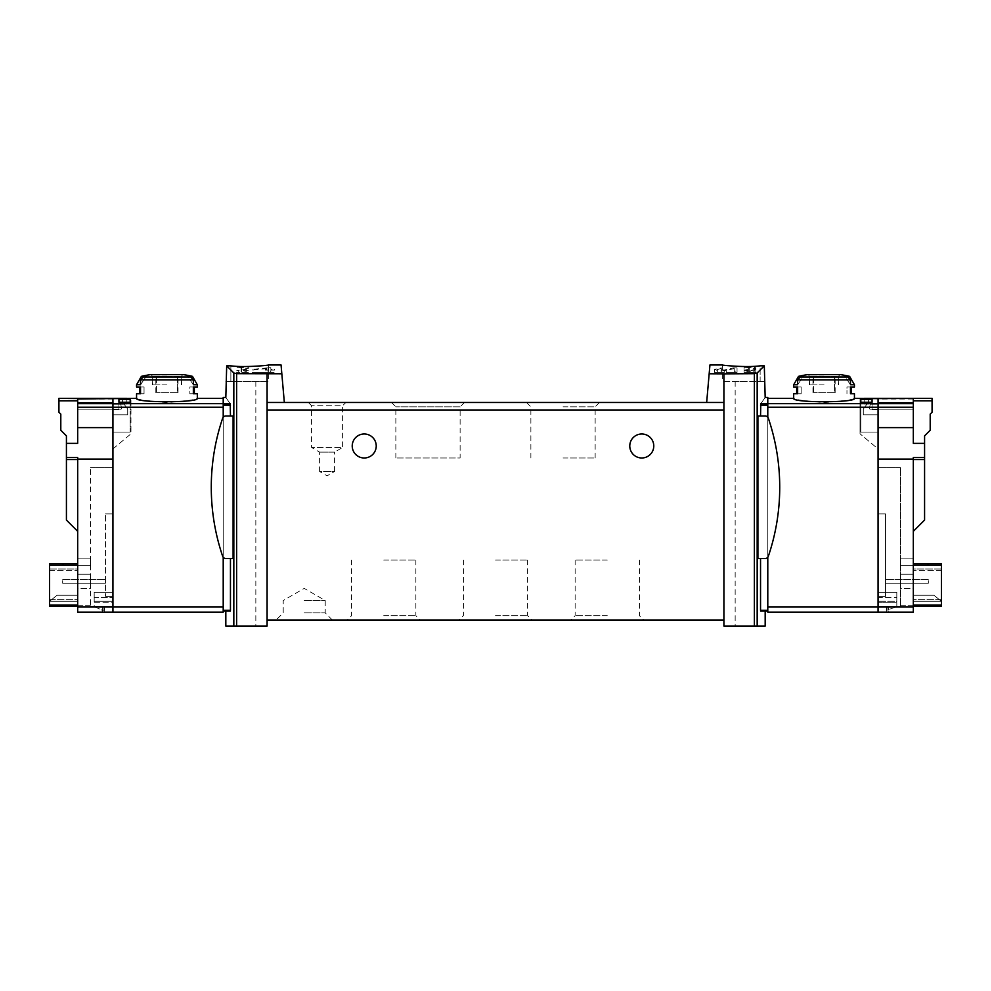 <?xml version="1.0" encoding="UTF-8"?>
<svg xmlns="http://www.w3.org/2000/svg" width="991" height="991" viewBox="0 0 991 991"><rect width="100%" height="100%" fill="white"/><g stroke="black" fill="none" stroke-linecap="round" stroke-linejoin="round"><path stroke-width="0.74" stroke-dasharray="4.96 3.72" d="M746.186 367.649L755.799 367.141L755.799 368.516L744.092 367.649L749.283 367.265L746.186 367.649L746.186 372.48L755.799 372.48L746.186 372.48M709.94 364.973L706.657 402.482L284.343 402.482L281.06 364.973M760.134 365.828C746.954 367.735 721.423 365.258 722.414 364.973C721.423 365.258 746.904 367.735 760.134 365.828L760.134 381.485L764.309 381.485L722.414 381.485L760.134 381.485L760.134 365.828M709.172 373.768L754.374 373.669L757.174 372.975L764.309 365.84L764.309 381.485L765.176 381.485M734.232 368.528L726.292 370.56L718.797 371.006L714.548 369.383L721.337 367.909L721.337 372.48L714.536 372.48L734.232 372.48L734.232 368.528L734.232 372.48L737.044 372.48L737.044 367.909L737.044 371.154L734.232 371.154M737.044 367.909L733.179 367.909L733.179 372.48L737.044 372.48L737.044 371.154M721.337 368.479L717.36 369.383L724.235 370.052L733.179 367.909M749.134 370.696L749.134 372.48L745.554 372.48L745.554 370.324L747.623 369.792C744.774 370.461 745.269 370.77 749.134 370.696L755.799 369.432L755.799 371.291L754.337 371.291L754.337 369.816L750.199 370.981L744.092 370.324L747.623 369.432L747.623 372.48L744.092 372.48L744.092 367.649M245.322 369.309L246.387 369.309L246.387 370.324L248.332 370.324L246.387 370.708L246.387 371.439L243.452 370.708L244.926 369.742L236.626 370.758L245.322 369.309L245.322 372.48L248.332 372.48L236.626 372.48L245.322 372.48M281.828 373.768L236.626 373.669L236.626 626.027L225.824 626.027M225.824 381.485L268.586 381.485L226.691 381.485L226.691 365.84L233.826 372.975L236.626 373.669M230.866 365.828C244.046 367.735 269.577 365.258 268.586 364.973C269.577 365.258 244.096 367.735 230.866 365.828L230.866 381.485L230.866 365.828M238.72 367.649L248.332 367.141L248.332 368.516L236.626 367.649L241.829 367.265L238.72 367.649L238.72 372.48M268.809 367.723L270.84 367.723L270.84 369.383L274.594 369.383L274.594 370.077L270.84 370.077L270.84 371.439L268.028 371.439L268.028 370.077L265.216 370.077L265.216 369.383L268.028 369.383L268.028 368.417L252.086 370.151L252.086 369.383L268.809 367.723L268.809 372.48L274.594 372.48L252.086 372.48L268.809 372.48M885.57 513.883L885.57 596.396L885.57 513.883L878.063 513.883L878.063 596.396L878.063 513.883L885.57 513.883M885.57 583.265L885.57 579.512L885.57 583.265L885.57 579.512L885.57 583.265L928.319 583.265L885.57 583.265L928.319 583.265L928.319 579.512L885.57 579.512L928.319 579.512L928.319 583.265L885.57 583.265M878.063 597.511L878.063 592.271L878.063 601.264L878.063 597.511L896.818 597.511L896.818 592.271L878.063 592.271L878.063 602.28L878.063 592.271L896.818 592.271L896.818 601.264L878.063 601.264L896.818 601.264L896.818 597.511L878.063 597.511M878.063 606.517L878.063 467.74L878.063 606.517L896.818 606.517L896.818 592.271L878.063 592.271L896.818 592.271L896.818 602.28L878.063 602.28L896.818 602.28L896.818 606.517L887.069 606.517L887.069 610.27L896.818 606.517L878.063 606.517L900.571 606.517L900.571 467.74L900.571 606.517L878.063 606.517M878.063 432.113L878.063 409.605L878.063 432.113L878.063 409.605L878.063 432.113L860.807 432.113L860.807 399.361L860.807 432.113L860.807 402.235L860.807 432.113L878.063 432.113M913.318 531.325L924.578 520.064L924.578 457.532L913.318 457.532L913.318 612.141L888.568 612.141L913.318 612.141L913.318 606.517L913.318 612.141L878.063 612.141L878.063 398.63L860.027 398.357M878.063 448.935L878.063 398.63L878.063 448.935L860.027 433.81L878.063 448.935M872.068 402.235L872.068 409.605L878.063 409.605L872.068 409.605L872.068 402.235L872.068 409.605L878.063 409.605L872.068 409.605L872.068 402.235L860.807 402.235M872.068 399.361L860.807 399.361M854.44 398.357C852.619 399.732 842.499 401.12 824.054 402.532C805.609 401.12 795.488 399.732 793.68 398.357M767.79 403.659L767.79 611.013L767.79 403.659L878.063 403.659L878.063 402.755L878.063 409.159L870.197 409.159A0.756 0.756 0 0 1 869.466 408.267A0.756 0.756 0 0 0 870.197 409.159L878.063 409.159L878.063 398.555L878.063 404.192L878.063 398.555L868.426 398.555L868.426 404.192L878.063 404.192L864.189 404.006L868.426 404.192L868.426 398.63M913.318 606.888L878.063 606.888L878.063 612.141L767.79 612.141L767.79 417.261A3.369 3.369 0 0 0 765.163 415.985L757.904 415.985L757.904 558.515L765.163 558.515A3.369 3.369 0 0 0 768.359 556.224A214.911 214.911 0 0 0 768.359 418.276A3.369 3.369 0 0 0 767.79 417.261L767.79 397.453M860.027 398.63L860.027 433.81L860.027 398.63M103.931 606.517L94.182 606.517L112.937 606.517L112.937 467.74L112.937 606.517L94.182 606.517L94.182 602.28L112.937 602.28L112.937 592.271L112.937 602.28L94.182 602.28L94.182 592.271L112.937 592.271L112.937 601.264L112.937 592.271L94.182 592.271L112.937 592.271L94.182 592.271L94.182 606.517L102.222 610.27L103.931 610.27L103.931 606.517L94.182 606.517L102.222 610.27L103.931 610.27L103.931 606.517M77.682 531.325L66.422 520.064L66.422 457.532L77.682 457.532L77.682 531.325L77.682 457.532L77.682 459.118L112.937 459.118L112.937 427.616L112.937 459.118L77.682 459.118L77.682 612.141L77.682 606.517L77.682 612.141L223.21 612.141L223.21 398.357L223.21 557.239A3.369 3.369 0 0 0 225.837 558.515L230.457 558.515L230.457 610.27L223.21 610.27M58.927 398.357L77.682 398.543L77.682 409.159L112.937 409.159L112.937 398.63L130.973 398.357M136.56 398.357C138.381 399.732 148.501 401.12 166.946 402.532C185.391 401.12 195.512 399.732 197.32 398.357M118.932 399.361L118.932 409.605L118.932 399.361L130.193 399.361L130.193 432.113L130.193 399.361M118.932 402.235L118.932 409.605L112.937 409.605L112.937 432.113L112.937 409.605L112.937 432.113L112.937 409.605L118.932 409.605L118.932 402.235L130.193 402.235L130.193 432.113L130.193 402.235M760.543 558.515L765.163 558.515L757.904 558.515L760.543 558.515L760.543 610.27L767.79 610.27M223.21 403.733L230.209 403.733C224.4 395.397 224.4 395.397 230.209 403.733L230.457 415.985L225.837 415.985A3.369 3.369 0 0 0 223.21 417.261L223.21 557.239A3.369 3.369 0 0 0 225.837 558.515L233.096 558.515L233.096 415.985L225.837 415.985A3.369 3.369 0 0 0 223.21 417.261L223.21 397.453M223.21 417.261A3.369 3.369 0 0 0 222.641 418.276A214.911 214.911 0 0 0 222.641 556.224A3.369 3.369 0 0 0 223.21 557.239L223.21 417.261A3.369 3.369 0 0 0 222.641 418.276A3.369 3.369 0 0 1 225.837 415.985L230.457 415.985M230.457 558.515L225.837 558.515A3.369 3.369 0 0 1 222.641 556.224A3.369 3.369 0 0 0 223.21 557.239M230.271 611.013L225.824 611.013M767.79 403.733L760.791 403.733C766.6 395.397 766.6 395.397 760.791 403.733L760.543 415.985L757.904 415.985L765.163 415.985L760.543 415.985M760.729 611.013L765.176 611.013M765.176 626.027L723.913 626.027L723.913 406.037L723.913 620.019L267.087 620.019L267.087 406.037L267.087 626.027L236.626 626.027M767.79 417.261A3.369 3.369 0 0 1 768.359 418.276A214.911 214.911 0 0 1 768.359 556.224A3.369 3.369 0 0 1 765.163 558.515A3.369 3.369 0 0 0 768.359 556.224A214.911 214.911 0 0 0 768.359 418.276A3.369 3.369 0 0 0 765.163 415.985A3.369 3.369 0 0 1 767.79 417.261L767.79 557.239M136.56 384.743L140.524 384.743L140.524 379.9L143.15 376.989A111.512 111.512 0 0 1 146.284 376.357L140.524 384.743L146.284 376.357L141.403 376.357M190.743 376.989L193.356 379.9L193.356 384.743L187.609 376.357A111.512 111.512 0 0 1 190.743 376.989L143.15 376.989M192.477 376.357L187.609 376.357L193.356 384.743L197.32 384.743M150.558 374.623L183.335 374.623M197.32 386.998L189.851 386.998L193.356 386.998L193.356 393.749L197.32 393.749M136.56 393.749L144.042 393.749L140.524 393.749L140.524 386.998L144.042 386.998L144.042 393.749L140.524 393.749M136.56 386.998L144.042 386.998L144.042 393.749L139.57 393.749M849.597 376.357L844.716 376.357L850.476 384.743L844.716 376.357A111.512 111.512 0 0 1 847.85 376.989L850.476 379.9L850.476 384.743L854.44 384.743M798.523 376.357L803.391 376.357L797.644 384.743L803.391 376.357A111.512 111.512 0 0 0 800.257 376.989L847.85 376.989M793.68 384.743L797.644 384.743L797.644 379.9L800.257 376.989M807.665 374.623L840.442 374.623M854.44 386.998L846.958 386.998L850.476 386.998L850.476 393.749L854.44 393.749M793.68 393.749L801.149 393.749L797.644 393.749L797.644 386.998L801.149 386.998L801.149 393.749L797.644 393.749M793.68 386.998L801.149 386.998L801.149 393.749L796.677 393.749M267.087 373.855L267.087 402.482L284.343 402.482L267.087 402.482L267.087 620.019M327.092 402.482L345.847 402.482L342.601 405.728L311.595 405.728L342.601 405.728L342.601 447.486L311.595 447.486L342.601 447.486L334.599 452.119L319.598 452.119L334.599 452.119L334.599 471.493L327.092 471.493L334.599 471.493L327.092 475.829L319.598 471.493L327.092 471.493L319.598 471.493L319.598 452.119L311.595 447.486L311.595 405.728L308.35 402.482L327.092 402.482M563.012 402.482L599.493 402.482L563.012 402.482M395.855 457.991L395.855 406.843L391.507 402.482L464.469 402.482L460.121 406.843L395.855 406.843L460.121 406.843L460.121 457.991L395.855 457.991L460.121 457.991M723.913 373.855L723.913 402.482L706.657 402.482L723.913 402.482L723.913 620.019M304.212 620.019L332.344 620.019L304.212 620.019M607.272 620.019L570.779 620.019L607.272 620.019M495.5 620.019L531.981 620.019L495.5 620.019M383.728 620.019L420.221 620.019L383.728 620.019M376.233 445.987A12.003 12.003 0 0 0 358.222 435.594A12.003 12.003 0 0 0 358.222 456.38A12.003 12.003 0 0 0 376.233 445.987M653.775 445.987A12.003 12.003 0 0 0 635.776 435.594A12.003 12.003 0 0 0 635.776 456.38A12.003 12.003 0 0 0 653.775 445.987M284.343 402.482L267.087 402.482M723.913 402.482L706.657 402.482M383.728 560.014L415.861 560.014L383.728 560.014M383.728 615.659L415.861 615.659L383.728 615.659M495.5 560.014L527.633 560.014L495.5 560.014M495.5 615.659L527.633 615.659L495.5 615.659M607.272 560.014L575.139 560.014L607.272 560.014M607.272 615.659L575.139 615.659L607.272 615.659M304.212 600.521L325.221 600.521L304.212 600.521M304.212 612.896L325.221 612.896L304.212 612.896M563.012 406.843L595.145 406.843L563.012 406.843M563.012 457.991L595.145 457.991L563.012 457.991M744.922 626.027L735.161 626.027L744.922 626.027M744.922 381.485L735.161 381.485L744.922 381.485M246.078 626.027L255.839 626.027L246.078 626.027M246.078 381.485L255.839 381.485L246.078 381.485M112.937 612.141L112.937 606.888L112.937 612.141M77.682 402.755L112.937 402.755L112.937 409.159L120.803 409.159A0.756 0.756 0 0 0 121.534 408.267L120.704 403.981L122.859 403.535A1.499 1.499 0 0 1 124.073 404.155L127.715 409.159L124.073 404.155L127.715 409.159L127.715 414.783L112.937 414.783L112.937 409.159L77.682 409.159L120.803 409.159L77.682 409.159L77.682 402.755L77.682 409.159L77.682 402.755L77.682 407.239L112.937 407.239L112.937 606.888L223.21 606.888M850.476 393.749L851.43 393.749M850.476 386.998L846.958 386.998L846.958 393.749L846.958 386.998L851.43 386.998M193.356 386.998L189.851 386.998L189.851 393.749L194.323 393.749M194.323 386.998L189.851 386.998L189.851 393.749L193.356 393.749M796.677 386.998L797.644 386.998M139.57 386.998L140.524 386.998M824.054 374.623L808.185 374.623L824.054 374.623M824.054 384.892L809.424 384.892L824.054 384.892M166.946 374.623L151.078 374.623L166.946 374.623M166.946 384.892L152.317 384.892L166.946 384.892M824.054 376.53L835.636 376.53L824.054 376.53M813.611 376.53L834.509 376.53L813.611 376.53L813.611 392.659L812.954 392.659L813.611 392.659L813.611 376.53M834.509 376.53L835.153 376.53L834.509 376.53L834.509 392.659L813.611 392.659L834.509 392.659L834.509 376.53M824.054 376.902L838.312 376.902L824.054 376.902M166.946 376.53L155.364 376.53L166.946 376.53M156.491 376.53L177.389 376.53L156.491 376.53L156.491 392.659L155.847 392.659L156.491 392.659L156.491 376.53M177.389 376.53L178.046 376.53L177.389 376.53L177.389 392.659L156.491 392.659L177.389 392.659L177.389 376.53M166.946 376.902L152.688 376.902L166.946 376.902M834.509 392.659L835.153 392.659L834.509 392.659M177.389 392.659L178.046 392.659L177.389 392.659M112.937 448.935L130.973 433.81L130.973 398.63L130.973 433.81L112.937 448.935L112.937 398.63L112.937 448.935M222.641 418.276A214.911 214.911 0 0 0 222.641 556.224A214.911 214.911 0 0 1 222.641 418.276M112.937 432.113L130.193 432.113L112.937 432.113M112.937 409.605L118.932 409.605L112.937 409.605M112.937 596.396L112.937 513.883L112.937 596.396L105.43 596.396L112.937 596.396M94.182 597.511L94.182 601.264L112.937 601.264L94.182 601.264L94.182 597.511L112.937 597.511L94.182 597.511M105.43 513.883L112.937 513.883L105.43 513.883L105.43 596.396L105.43 513.883M105.43 583.265L105.43 579.512L105.43 583.265L105.43 579.512L105.43 583.265L62.681 583.265L105.43 583.265L62.681 583.265L62.681 579.512L105.43 579.512L62.681 579.512L62.681 583.265L105.43 583.265M62.681 579.512L105.43 579.512L62.681 579.512L62.681 583.265L62.681 579.512M896.818 606.517L887.069 606.517L887.069 610.27L896.818 606.517M885.57 596.396L878.063 596.396L885.57 596.396M928.319 579.512L885.57 579.512L928.319 579.512L928.319 583.265L928.319 579.512M241.135 367.091L241.135 372.48M241.829 367.265L241.829 372.48M248.332 367.141L248.332 368.516M246.387 369.309L246.387 370.324M246.387 370.708L246.387 371.439M244.926 371.439L244.926 370.708M252.086 369.383L252.086 370.151M270.84 367.723L270.84 369.383M274.594 369.383L274.594 370.077M270.84 370.077L270.84 371.439M268.028 371.439L268.028 370.077M265.216 370.077L265.216 369.383M268.028 369.383L268.028 368.417M721.337 367.909L721.337 372.48L717.348 372.48L733.179 372.48M744.092 367.921L744.092 372.48L754.337 372.48L754.337 367.649M748.601 367.091L748.601 372.48M749.283 367.265L749.283 372.48M754.337 367.141L754.337 368.516M755.799 367.141L755.799 372.48L754.337 372.48L754.337 367.921M755.799 368.516L755.799 369.432M754.337 369.816L754.337 371.291M747.623 369.432L747.623 372.48L745.554 372.48M753.792 369.432L753.792 372.48L755.799 372.48L755.799 371.291M749.134 372.48L753.792 372.48M913.318 563.768L913.318 558.131L913.318 565.266L913.318 563.768L941.45 563.768L941.45 605.018L913.318 605.018L913.318 565.266L913.318 605.018M927.217 563.768L928.319 563.768L927.217 563.768L927.217 565.266L928.319 565.266L900.571 565.266L900.571 558.131L900.571 565.266L927.217 565.266L927.217 563.768M941.45 599.766L941.45 569.007L941.45 599.766L913.318 599.766L913.318 601.264L913.318 570.519L913.318 599.766L941.45 599.766M913.318 606.517L941.45 606.517L913.318 606.517L941.45 606.517L941.45 605.018M888.568 612.141L886.313 612.141L888.568 612.141L888.568 606.517L888.568 612.141M900.571 588.518L900.571 574.26L900.571 588.518L900.571 574.26L900.571 588.518L913.318 588.518L913.318 574.26L913.318 588.518L913.318 574.26L913.318 588.518L900.571 588.518M924.578 457.532L924.578 435.867L930.202 430.243L930.202 414.114L932.073 412.231L932.073 398.357M924.578 443.361L913.318 443.361L913.318 427.616L878.063 427.616L878.063 459.118L878.063 427.616L913.318 427.616L913.318 398.543L913.318 443.361L913.318 398.543L932.073 398.543M913.318 399.001L878.063 399.001L878.063 414.783L863.285 414.783L863.285 409.159L866.927 404.155L863.285 409.159L863.285 414.783L878.063 414.783L878.063 402.755L913.318 402.755L913.318 409.159L878.063 409.159L878.063 414.783L878.063 409.159L913.318 409.159L878.063 409.159L913.318 409.159L913.318 402.755M864.189 398.63L864.189 404.006L864.189 398.357L868.426 398.555M866.927 404.155L863.285 409.159L863.285 414.783L878.063 414.783L863.285 414.783L863.285 409.159L866.927 404.155A1.499 1.499 0 0 1 868.141 403.535L870.296 403.981L869.466 408.267A0.756 0.756 0 0 0 870.197 409.159A0.756 0.756 0 0 1 869.466 408.267L870.296 403.981L868.141 403.535A1.499 1.499 0 0 0 866.927 404.155A1.499 1.499 0 0 1 868.141 403.535A1.499 1.499 0 0 0 866.927 404.155M869.466 408.267L870.296 403.981L868.141 403.535L870.296 403.981L869.466 408.267M913.318 427.616L878.063 427.616L878.063 403.659L913.318 403.659M767.79 606.888L878.063 606.888L878.063 459.118L913.318 459.118M941.45 569.007L913.318 569.007L913.318 570.519L913.318 569.007L941.45 569.007M941.45 601.264L913.318 601.264L941.45 601.264L933.943 595.269L941.45 601.264L913.318 601.264L941.45 601.264L933.943 595.269L913.318 595.269L933.943 595.269L941.45 601.264L913.318 601.264L941.45 601.264M933.943 595.269L913.318 595.269L933.943 595.269M900.571 574.26L913.318 574.26L900.571 574.26M900.571 467.74L878.063 467.74L900.571 467.74M900.571 605.774L941.45 605.774L900.571 605.774M886.313 606.517L886.313 612.141L886.313 606.517M900.571 558.131L913.318 558.131L900.571 558.131M928.319 563.768L928.319 565.266L928.319 563.768M77.682 563.768L77.682 558.131L77.682 565.266L77.682 563.768L49.55 563.768L49.55 565.266L77.682 565.266L77.682 605.018L77.682 565.266M77.682 606.517L77.682 605.018L77.682 606.517L49.55 606.517L49.55 605.774L49.55 606.517L77.682 606.517L49.55 606.517L49.55 565.266M63.783 563.768L62.681 563.768L63.783 563.768L63.783 565.266L62.681 565.266L90.429 565.266L90.429 558.131L90.429 565.266L63.783 565.266L63.783 563.768M49.55 599.766L49.55 569.007L49.55 599.766L77.682 599.766L77.682 601.264L77.682 570.519L77.682 599.766L49.55 599.766M102.432 612.141L77.682 612.141L104.687 612.141L102.432 612.141L102.432 606.517L104.687 606.517L90.429 606.517L90.429 467.74L90.429 606.517L102.432 606.517L102.432 612.141M90.429 588.518L90.429 574.26L90.429 588.518L90.429 574.26L90.429 588.518L77.682 588.518L77.682 574.26L77.682 588.518L77.682 574.26L77.682 588.518L90.429 588.518M90.429 606.517L112.937 606.517L90.429 606.517M122.574 398.555L122.574 404.192L112.937 404.192L112.937 398.555L126.811 398.382L126.811 404.006L122.574 404.192L112.937 404.192L112.937 398.555L112.937 409.159L120.803 409.159A0.756 0.756 0 0 0 121.534 408.267A0.756 0.756 0 0 1 120.803 409.159A0.756 0.756 0 0 0 121.534 408.267L120.704 403.981L121.534 408.267L120.704 403.981L122.859 403.535A1.499 1.499 0 0 1 124.073 404.155L127.715 409.159L127.715 414.783L127.715 409.159L127.715 414.783L112.937 414.783L127.715 414.783L112.937 414.783L112.937 399.001L77.682 399.001M122.574 398.63L122.574 404.192L126.811 404.006L126.811 398.63M124.073 404.155A1.499 1.499 0 0 0 122.859 403.535A1.499 1.499 0 0 1 124.073 404.155M112.937 409.159L112.937 414.783L112.937 409.159M77.682 459.118L112.937 459.118L112.937 606.888L77.682 606.888M223.21 407.239L112.937 407.239L112.937 427.616L77.682 427.616L112.937 427.616L77.682 427.616L77.682 407.239M58.927 398.543L58.927 412.231L60.798 414.114L60.798 430.243L66.422 435.867L66.422 443.361L77.682 443.361L77.682 400.798L77.682 427.616M66.422 457.532L66.422 443.361M49.55 569.007L77.682 569.007L77.682 570.519L77.682 569.007L49.55 569.007M49.55 601.264L77.682 601.264L49.55 601.264L57.057 595.269L49.55 601.264L77.682 601.264L49.55 601.264L57.057 595.269L77.682 595.269L57.057 595.269L49.55 601.264L77.682 601.264L49.55 601.264M57.057 595.269L77.682 595.269L57.057 595.269M90.429 574.26L77.682 574.26L90.429 574.26M90.429 467.74L112.937 467.74L90.429 467.74M90.429 605.774L49.55 605.774L90.429 605.774M104.687 606.517L104.687 612.141L104.687 606.517M90.429 558.131L77.682 558.131L90.429 558.131M62.681 563.768L62.681 565.266L62.681 563.768M913.318 407.239L767.79 407.239M77.682 403.659L223.21 403.659M233.826 372.975L233.826 626.027M757.174 372.975L757.174 626.027M140.524 379.9L193.356 379.9M797.644 379.9L850.476 379.9M723.913 409.989L267.087 409.989M754.374 373.669L754.374 626.027M760.543 405.158L767.79 405.158M230.457 405.158L223.21 405.158M824.054 376.097L809.424 376.097L824.054 376.097M166.946 376.097L152.317 376.097L166.946 376.097M726.292 370.56L726.292 372.48M724.235 370.052L724.235 372.48M750.199 370.981L750.199 372.48M924.578 459.551L913.318 459.551M932.073 400.798L913.318 400.798M941.45 565.266L913.318 565.266M941.45 570.519L913.318 570.519L941.45 570.519M66.422 459.551L77.682 459.551M58.927 400.798L77.682 400.798M49.55 605.018L77.682 605.018M49.55 570.519L77.682 570.519L49.55 570.519M351.607 560.014L351.607 615.659L347.246 620.019M415.861 560.014L415.861 615.659L420.221 620.019M463.367 560.014L463.367 615.659L459.019 620.019M527.633 560.014L527.633 615.659L531.981 620.019M575.139 560.014L575.139 615.659L570.779 620.019M639.393 560.014L639.393 615.659L643.754 620.019M332.344 620.019L325.221 612.896L325.221 600.521L304.212 588.394L283.215 600.521L283.215 612.896L276.093 620.019M595.145 457.991L595.145 406.843L599.493 402.482M530.879 457.991L530.879 406.843L526.531 402.482M735.161 381.485L735.161 626.027M754.671 381.485L754.671 626.027M722.414 364.973L722.414 381.485M268.586 364.973L268.586 381.485M838.683 384.892L838.683 376.097L839.922 374.623M809.424 384.892L809.424 376.097L808.185 374.623M181.576 384.892L181.576 376.097L182.815 374.623M152.317 384.892L152.317 376.097L151.078 374.623M812.471 376.53L809.808 376.902L809.808 384.892M835.636 376.53L838.312 376.902L838.312 384.892M155.364 376.53L152.688 376.902L152.688 384.892M178.529 376.53L181.192 376.902L181.192 384.892M812.954 392.659L812.954 376.53M835.153 392.659L835.153 376.53M155.847 392.659L155.847 376.53M178.046 392.659L178.046 376.53M236.329 381.485L236.329 626.027M255.839 381.485L255.839 626.027M714.536 369.383L714.536 372.48M717.348 369.383L717.348 372.48M744.092 370.324L744.092 372.48M864.189 403.981L878.063 403.981M126.811 403.981L112.937 403.981"/><path stroke-width="1.49" d="M709.172 373.768L723.913 373.855L723.913 402.482L706.657 402.482L709.94 364.973L722.414 364.973M723.913 373.855L754.374 373.669L754.374 626.027L765.176 626.027L765.176 611.013L767.79 611.013L767.79 612.141L878.063 612.141L878.063 606.888L878.063 612.141L913.318 612.141L913.318 606.888L767.79 606.888M760.543 415.985L760.791 403.733L767.79 403.733L767.79 397.453L765.176 397.453L764.309 365.84L760.134 365.828C746.954 367.735 721.423 365.258 722.414 364.973C721.423 365.258 746.904 367.735 760.134 365.828L764.309 365.84L757.174 372.975L754.374 373.669M230.457 415.985L230.209 403.733C224.4 395.397 224.4 395.397 230.209 403.733L223.21 403.733L223.21 397.453L225.824 397.453L226.691 365.84L230.866 365.828L226.691 365.84L233.826 372.975L236.626 373.669L281.828 373.768L284.343 402.482L267.087 402.482L267.087 626.027L225.824 626.027L225.824 611.013L223.21 611.013L223.21 612.141L112.937 612.141L112.937 403.659L112.937 407.239L223.21 407.239M268.586 364.973L281.06 364.973L281.828 373.768M230.866 365.828C244.046 367.735 269.577 365.258 268.586 364.973C269.577 365.258 244.096 367.735 230.866 365.828M849.597 376.357L854.44 384.743L850.476 384.743L850.476 379.9L847.85 376.989A111.512 111.512 0 0 0 844.716 376.357L849.597 376.357A112.516 112.516 0 0 0 840.442 374.623L807.665 374.623A112.516 112.516 0 0 0 798.523 376.357L803.391 376.357A111.512 111.512 0 0 0 800.257 376.989L797.644 379.9L797.644 384.743L793.68 384.743L793.68 386.998L797.644 386.998L797.644 393.749L793.68 393.749L793.68 398.357C791.896 402.879 856.224 402.866 854.44 398.357L878.063 398.63L878.063 606.888L878.063 459.118L913.318 459.118L913.318 457.532L924.578 457.532L924.578 520.064L913.318 531.325M872.068 399.361L872.068 402.235L872.068 399.361L860.807 399.361L860.807 402.235L860.807 399.361M872.068 402.235L860.807 402.235M197.32 384.743L193.356 384.743L193.356 379.9L190.743 376.989A111.512 111.512 0 0 0 187.609 376.357L192.477 376.357L197.32 384.743L197.32 386.998L193.356 386.998L193.356 393.749L197.32 393.749L197.32 398.357C199.104 402.879 134.776 402.866 136.56 398.357L112.937 398.63L112.937 403.659L112.937 402.755L77.682 402.755L77.682 398.543L58.927 398.357L126.811 398.357L77.682 399.001M118.932 402.235L118.932 399.361L118.932 402.235L130.193 402.235L130.193 399.361L130.193 402.235M118.932 399.361L130.193 399.361M233.096 415.985L233.096 558.515L225.837 558.515A3.369 3.369 0 0 1 222.641 556.224A214.911 214.911 0 0 1 222.641 418.276A3.369 3.369 0 0 1 225.837 415.985L233.096 415.985M230.457 558.515L230.457 610.27L230.271 611.013L230.457 610.27L223.21 610.27L223.21 611.013L230.271 611.013M223.21 557.239L223.21 610.27M223.21 403.733L223.21 417.261M760.543 558.515L760.543 610.27L760.729 611.013L760.543 610.27L767.79 610.27L767.79 611.013L760.729 611.013M757.904 415.985L757.904 558.515L765.163 558.515A3.369 3.369 0 0 0 768.359 556.224A214.911 214.911 0 0 0 768.359 418.276A3.369 3.369 0 0 0 765.163 415.985L757.904 415.985M760.791 403.733C766.6 395.397 766.6 395.397 760.791 403.733M767.79 557.239L767.79 610.27M192.477 376.357A112.516 112.516 0 0 0 183.335 374.623L150.558 374.623A112.516 112.516 0 0 0 141.403 376.357L146.284 376.357A111.512 111.512 0 0 0 143.15 376.989L140.524 379.9L140.524 384.743L136.56 384.743L136.56 386.998L140.524 386.998L140.524 393.749L136.56 393.749L136.56 398.357M854.44 398.357L854.44 393.749L850.476 393.749L850.476 386.998L854.44 386.998L854.44 384.743M267.087 373.855L267.087 402.482M723.913 402.482L723.913 626.027L754.374 626.027M345.847 402.482L308.35 402.482M706.657 402.482L284.343 402.482M464.469 402.482L391.507 402.482M376.233 445.987A12.003 12.003 0 0 0 358.222 435.594A12.003 12.003 0 0 0 358.222 456.38A12.003 12.003 0 0 0 376.233 445.987M653.775 445.987A12.003 12.003 0 0 0 635.776 435.594A12.003 12.003 0 0 0 635.776 456.38A12.003 12.003 0 0 0 653.775 445.987M723.913 620.019L267.087 620.019M767.79 403.733L767.79 417.261M77.682 606.888L112.937 606.888L112.937 612.141L77.682 612.141L77.682 459.118L112.937 459.118L112.937 606.888L223.21 606.888M797.644 386.998L796.677 386.998L796.677 393.749L797.644 393.749M850.476 386.998L851.43 386.998L851.43 393.749L850.476 393.749M193.356 393.749L194.323 393.749L194.323 386.998L193.356 386.998M140.524 393.749L139.57 393.749L139.57 386.998L140.524 386.998M913.318 459.118L913.318 606.888M913.318 606.517L941.45 606.517L941.45 563.768L913.318 563.768M864.189 398.357L932.073 398.357L864.189 398.63M913.318 399.001L913.318 402.755L878.063 402.755L878.063 427.616L913.318 427.616L913.318 407.239L767.79 407.239M913.318 402.755L913.318 407.239M932.073 398.543L932.073 412.231L930.202 414.114L930.202 430.243L924.578 435.867L924.578 443.361L913.318 443.361L913.318 427.616M924.578 457.532L924.578 443.361M77.682 531.325L66.422 520.064L66.422 457.532L77.682 457.532L77.682 459.118M77.682 606.517L49.55 606.517L49.55 563.768L77.682 563.768M77.682 407.239L77.682 427.616L112.937 427.616L112.937 407.239L77.682 407.239L77.682 402.755M77.682 427.616L77.682 443.361L66.422 443.361L66.422 457.532M66.422 443.361L66.422 435.867L60.798 430.243L60.798 414.114L58.927 412.231L58.927 398.543M913.318 403.659L767.79 403.659M77.682 403.659L223.21 403.659M233.826 372.975L233.826 626.027M230.457 405.158L223.21 405.158M757.174 372.975L757.174 626.027M190.743 376.989L143.15 376.989M193.356 379.9L140.524 379.9M847.85 376.989L800.257 376.989M850.476 379.9L797.644 379.9M236.626 373.669L236.626 626.027M723.913 409.989L267.087 409.989M760.543 405.158L767.79 405.158M924.578 459.551L913.318 459.551M932.073 400.798L913.318 400.798M941.45 565.266L913.318 565.266M941.45 605.018L913.318 605.018M66.422 459.551L77.682 459.551M58.927 400.798L77.682 400.798M49.55 565.266L77.682 565.266M49.55 605.018L77.682 605.018M793.68 398.357L767.79 398.357M197.32 398.357L223.21 398.357M141.403 376.357L136.56 384.743M798.523 376.357L793.68 384.743"/></g></svg>

